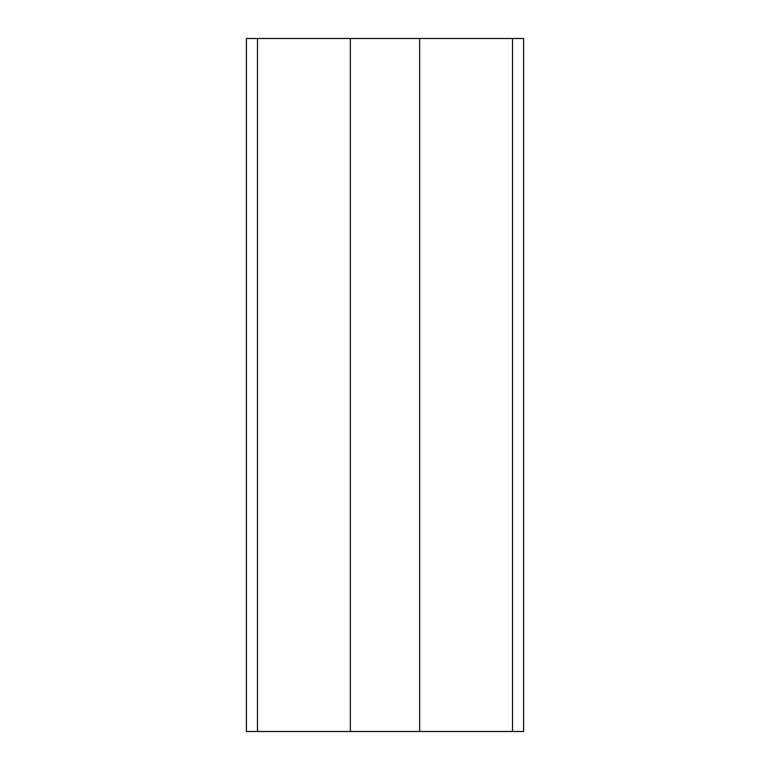 <?xml version="1.0" encoding="UTF-8"?>
<svg xmlns="http://www.w3.org/2000/svg" width="770" height="770" viewBox="0 0 770 770"><rect width="100%" height="100%" fill="white"/><g stroke="black" fill="none" stroke-linecap="round" stroke-linejoin="round"><path stroke-width="1.16" d="M512.512 38.5L523.6 38.5L523.6 731.5L419.65 731.5L419.65 38.5L512.512 38.5L512.512 731.5M257.488 731.5L246.4 731.5L246.4 38.5L257.488 38.5L257.488 731.5L419.65 731.5M257.488 38.5L419.65 38.5M350.35 731.5L350.35 38.5"/></g></svg>

